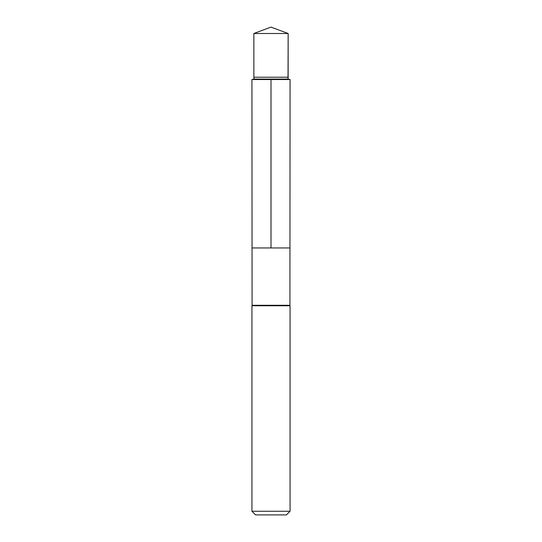 <?xml version="1.0" encoding="UTF-8"?>
<svg xmlns="http://www.w3.org/2000/svg" width="542" height="542" viewBox="0 0 542 542"><rect width="100%" height="100%" fill="white"/><g stroke="black" fill="none" stroke-linecap="round" stroke-linejoin="round"><path stroke-width="0.81" d="M251.942 79.532L252.044 247.951L289.956 247.951L289.923 305.281L252.077 305.281L252.044 247.951L289.956 247.951L290.058 79.532L251.942 79.532L253.968 79.085L288.032 79.085L288.127 77.228L253.873 77.228L253.846 33.502L288.154 33.502L288.127 77.228M252.077 305.281L251.942 305.763L290.058 305.763L289.923 305.281M290.058 511.255L251.942 511.255L255.587 514.9L286.413 514.9L290.058 511.255L290.058 305.763M271 79.532L271 247.951L289.956 247.951L290.058 79.532L288.032 79.085L288.154 33.502L271 27.1L253.846 33.502M251.942 511.255L251.942 305.763M253.968 79.085L253.873 77.228M288.032 79.085L290.058 79.532M271 27.1L288.154 33.502"/></g></svg>
